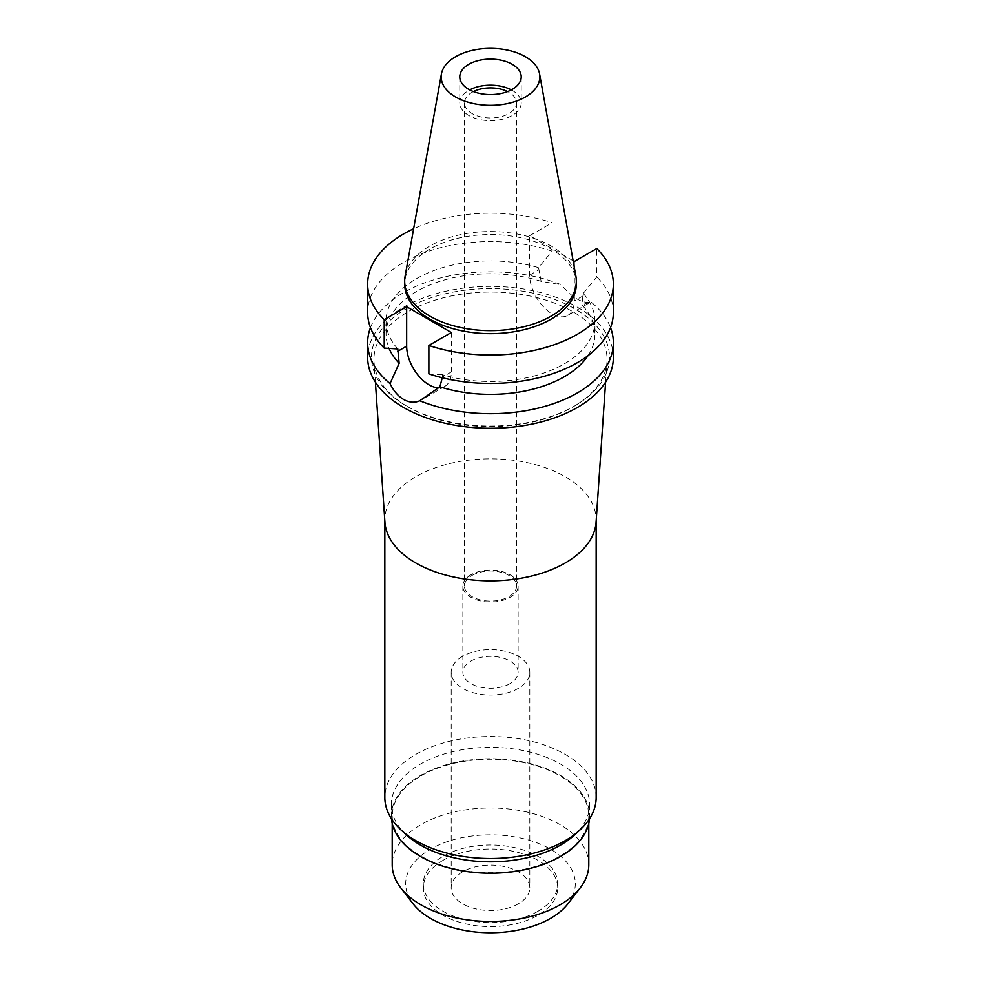 <?xml version="1.0" encoding="UTF-8"?>
<svg xmlns="http://www.w3.org/2000/svg" width="981" height="981" viewBox="0 0 981 981"><rect width="100%" height="100%" fill="white"/><g stroke="black" fill="none" stroke-linecap="round" stroke-linejoin="round"><path stroke-width="0.74" stroke-dasharray="4.91 3.68" d="M511.309 89.872A30.718 17.732 180 0 1 521.218 102.919A30.718 17.732 180 0 1 512.217 115.464A30.718 17.732 180 0 1 478.74 119.302A30.718 17.732 180 0 1 459.782 102.919A30.718 17.732 180 0 1 468.783 90.375A30.718 17.732 180 0 1 469.691 89.872M473.406 91.576A26.046 15.034 0 0 0 472.082 92.288A26.046 15.034 0 0 0 464.454 102.919A26.046 15.034 0 0 0 480.531 116.813A26.046 15.034 0 0 0 508.918 113.551A26.046 15.034 0 0 0 516.546 102.919A26.046 15.034 0 0 0 507.594 91.576M472.082 575.418A26.046 15.034 180 0 1 500.469 572.156A26.046 15.034 180 0 1 516.546 586.049A26.046 15.034 180 0 1 508.918 596.681A26.046 15.034 180 0 1 480.531 599.943A26.046 15.034 180 0 1 464.454 586.049A26.046 15.034 180 0 1 472.082 575.418M470.954 574.768A27.64 15.966 0 0 0 462.86 586.049A27.64 15.966 0 0 0 479.917 600.801A27.64 15.966 0 0 0 510.046 597.343A27.64 15.966 0 0 0 518.14 586.049A27.64 15.966 0 0 0 501.083 571.31A27.64 15.966 0 0 0 470.954 574.768M510.046 683.61A27.64 15.966 180 0 1 479.917 687.068A27.64 15.966 180 0 1 462.86 672.328A27.64 15.966 180 0 1 470.954 661.035A27.64 15.966 180 0 1 501.083 657.577A27.64 15.966 180 0 1 518.14 672.328A27.64 15.966 180 0 1 510.046 683.61M462.701 656.277A39.314 22.698 0 0 0 451.186 672.328A39.314 22.698 0 0 0 475.454 693.297A39.314 22.698 0 0 0 518.299 688.38A39.314 22.698 0 0 0 529.814 672.328A39.314 22.698 0 0 0 505.546 651.359A39.314 22.698 0 0 0 462.701 656.277M518.299 903.857A39.314 22.698 180 0 1 475.454 908.786A39.314 22.698 180 0 1 451.186 887.805A39.314 22.698 180 0 1 462.701 871.753A39.314 22.698 180 0 1 505.546 866.836A39.314 22.698 180 0 1 529.814 887.805A39.314 22.698 180 0 1 518.299 903.857M442.983 860.374A67.211 38.799 0 0 0 423.289 887.805A67.211 38.799 0 0 0 464.786 923.661A67.211 38.799 0 0 0 538.017 915.248A67.211 38.799 0 0 0 557.711 887.805A67.211 38.799 0 0 0 516.214 851.962A67.211 38.799 0 0 0 442.983 860.374M538.017 911.239A67.211 38.799 180 0 1 464.786 919.638A67.211 38.799 180 0 1 423.289 883.795A67.211 38.799 180 0 1 442.983 856.364A67.211 38.799 180 0 1 516.214 847.952A67.211 38.799 180 0 1 557.711 883.795A67.211 38.799 180 0 1 538.017 911.239M567.925 903.783A84.807 48.964 0 0 0 538.594 843.464A84.807 48.964 0 0 0 430.524 849.166A84.807 48.964 0 0 0 413.075 903.783M588.796 864.739A98.296 56.751 0 0 0 528.109 812.305A98.296 56.751 0 0 0 420.996 824.604A98.296 56.751 0 0 0 392.204 864.739M420.996 775.848A98.296 56.751 180 0 1 528.109 763.549A98.296 56.751 180 0 1 588.796 815.984A98.296 56.751 180 0 1 560.004 856.106A98.296 56.751 180 0 1 452.891 868.406A98.296 56.751 180 0 1 392.204 815.984A98.296 56.751 180 0 1 420.996 775.848M589.532 818.792A99.155 57.241 0 0 0 589.655 815.984A99.155 57.241 0 0 0 528.44 763.095A99.155 57.241 0 0 0 420.395 775.505A99.155 57.241 0 0 0 391.345 815.984A99.155 57.241 0 0 0 391.468 818.792M406.6 835.076A99.155 57.241 180 0 1 391.345 804.579A99.155 57.241 180 0 1 420.395 764.101A99.155 57.241 180 0 1 528.44 751.691A99.155 57.241 180 0 1 589.655 804.579A99.155 57.241 180 0 1 574.4 835.076M596.166 797.528A105.666 61.006 0 0 0 530.929 741.158A105.666 61.006 0 0 0 415.785 754.389A105.666 61.006 0 0 0 384.834 797.528M384.92 522.235A105.666 61.006 180 0 1 384.834 519.844A105.666 61.006 180 0 1 415.785 476.705A105.666 61.006 180 0 1 530.929 463.486A105.666 61.006 180 0 1 596.166 519.844A105.666 61.006 180 0 1 596.08 522.235M375.392 382.124L374.019 361.977A116.567 67.297 0 0 1 408.071 311.75A116.567 67.297 180 0 1 537.208 297.672A116.567 67.297 180 0 1 606.981 361.977A116.567 67.297 180 0 1 572.929 406.919L574.67 405.913A119.032 68.719 180 0 1 406.33 405.913A119.032 68.719 180 0 1 406.33 308.733A119.032 68.719 180 0 1 574.67 308.733A119.032 68.719 180 0 1 574.67 405.913L572.929 406.919A116.567 67.297 0 0 1 408.071 406.919L406.33 405.913M374.019 361.977A116.567 67.297 0 0 0 408.071 406.919M613.358 357.329A122.858 70.939 0 0 0 537.514 291.786A122.858 70.939 0 0 0 403.62 307.163A122.858 70.939 0 0 0 367.642 357.329M370.462 327.629A122.858 70.939 180 0 1 403.62 292.596A122.858 70.939 180 0 1 561.23 284.748L541.107 281.326A104.44 60.295 0 0 0 416.655 291.431A104.44 60.295 0 0 0 386.06 334.067A104.44 60.295 0 0 0 389.065 348.414M451.321 332.498L451.321 371.922A31.576 18.234 60 0 1 444.773 386.379A31.576 18.234 60 0 1 438.642 387.851M442.431 377.783L442.443 374.73A104.44 60.295 180 0 0 564.345 363.828A104.44 60.295 180 0 0 594.94 321.192L594.94 334.067A104.44 60.295 0 0 0 581.856 304.846L590.967 301.915C582.64 303.877 572.72 298.15 561.23 284.748M573.137 260.774L529.679 235.685L529.679 275.121A31.576 18.234 -120 0 0 552.009 313.785A31.576 18.234 -120 0 0 567.803 315.355L590.967 301.915A122.858 70.939 180 0 1 610.538 327.629M594.94 321.192A104.44 60.295 180 0 0 583.217 293.454L581.856 304.846M567.803 315.355A31.576 18.234 -120 0 0 574.339 300.897L574.339 261.473M541.107 281.326L538.557 267.666L552.131 251.148L552.131 222.724A122.858 70.939 180 0 0 413.614 228.769M587.999 355.674A104.44 60.295 0 0 0 594.94 334.067M428.869 373.871L442.443 374.73M529.679 235.685L552.131 222.724M576.325 284.098A85.825 49.553 0 0 0 523.339 238.322A85.825 49.553 0 0 0 429.813 249.064A85.825 49.553 0 0 0 404.675 284.098M397.783 348.942A104.44 60.295 180 0 1 386.06 321.192A104.44 60.295 180 0 1 416.655 278.567A104.44 60.295 180 0 1 538.557 267.666M552.131 251.148A122.858 70.939 0 0 0 403.62 262.356A122.858 70.939 0 0 0 367.642 312.51M583.217 293.454L596.791 276.924L596.791 248.512M613.358 312.51A122.858 70.939 0 0 0 596.791 276.924M405.141 275.98A85.825 49.553 180 0 1 429.813 246.047A85.825 49.553 180 0 1 519.207 234.385A85.825 49.553 180 0 1 575.859 275.98M451.321 371.922L442.443 377.047M583.217 295.772L574.339 300.897M529.679 275.121L538.557 269.983M459.782 76.837L459.782 102.919M521.218 76.837L521.218 102.919M464.454 102.919L464.454 586.049M516.546 102.919L516.546 586.049M462.86 586.049L462.86 672.328M518.14 586.049L518.14 672.328M451.186 672.328L451.186 887.805M529.814 672.328L529.814 887.805M423.289 883.795L423.289 887.805M557.711 883.795L557.711 887.805M588.796 815.984L588.796 823.5M392.204 815.984L392.204 823.5M391.345 804.579L391.345 815.984M589.655 804.579L589.655 815.984M384.834 519.844L384.834 521.034M596.166 519.844L596.166 521.034M605.608 382.124L606.981 361.977M444.773 386.379L422.394 399.304M386.06 321.192L386.06 334.067"/><path stroke-width="1.47" d="M468.783 64.292A30.718 17.732 0 0 0 459.782 76.837A30.718 17.732 0 0 0 478.74 93.22A30.718 17.732 0 0 0 512.217 89.381A30.718 17.732 0 0 0 521.218 76.837A30.718 17.732 0 0 0 502.26 60.454A30.718 17.732 0 0 0 468.783 64.292M469.691 89.872A30.718 17.732 180 0 1 511.309 89.872M507.594 91.576A26.046 15.034 0 0 0 473.406 91.576M392.204 823.5L392.204 864.739A98.296 56.751 0 0 0 400.775 887.903L413.075 903.783A84.807 48.964 0 0 0 550.476 918.424A84.807 48.964 0 0 0 567.925 903.783L580.225 887.903A98.296 56.751 0 0 0 588.796 864.739L588.796 823.5M400.775 887.903A98.296 56.751 0 0 0 560.004 904.862A98.296 56.751 0 0 0 580.225 887.903M391.468 818.792A99.155 57.241 0 0 0 454.816 869.387A99.155 57.241 0 0 0 560.605 856.462A99.155 57.241 0 0 0 589.532 818.792M579.918 830.024L574.4 835.076A99.155 57.241 180 0 1 560.605 845.058A99.155 57.241 180 0 1 406.6 835.076L401.082 830.024A105.666 61.006 0 0 0 565.215 840.656A105.666 61.006 0 0 0 579.918 830.024A105.666 61.006 0 0 0 596.166 797.528L596.166 521.034M384.834 521.034L384.834 797.528A105.666 61.006 0 0 0 401.082 830.024M605.608 382.124L596.08 522.235A105.666 61.006 180 0 1 565.215 562.984A105.666 61.006 180 0 1 451.983 576.644A105.666 61.006 180 0 1 384.92 522.235L375.392 382.124M573.137 260.774L574.339 261.473L596.791 248.512A122.858 70.939 180 0 1 613.358 284.098L613.358 312.51A122.858 70.939 0 0 1 577.38 362.663A122.858 70.939 0 0 1 428.869 373.871L428.869 345.459L451.321 332.498L406.661 306.71L384.209 319.671A122.858 70.939 180 0 1 367.642 284.098L367.642 312.51A122.858 70.939 0 0 0 384.209 348.096L397.783 348.942L399.144 363.289L390.033 383.596A122.858 70.939 180 0 1 367.642 342.749L367.642 357.329A122.858 70.939 0 0 0 443.486 422.86A122.858 70.939 0 0 0 577.38 407.483A122.858 70.939 0 0 0 613.358 357.329L613.358 342.749A122.858 70.939 180 0 1 577.38 392.915A122.858 70.939 180 0 1 419.77 400.751L439.893 386.808L442.443 377.047M367.642 342.749A122.858 70.939 180 0 1 370.462 327.629M390.033 383.596C393.553 390.855 398.09 396.152 403.62 399.463C409.273 402.602 414.656 403.044 419.77 400.751M438.642 387.851A31.576 18.234 60 0 1 428.991 384.81A31.576 18.234 60 0 1 406.661 346.146L406.661 306.71M389.065 348.414A104.44 60.295 0 0 0 399.144 363.289M610.538 327.629A122.858 70.939 180 0 1 613.358 342.749M439.893 386.808A104.44 60.295 0 0 0 564.345 376.704A104.44 60.295 0 0 0 587.999 355.674M613.358 284.098A122.858 70.939 180 0 1 577.38 334.251A122.858 70.939 180 0 1 428.869 345.459M367.642 284.098A122.858 70.939 180 0 1 403.62 233.932A122.858 70.939 180 0 1 413.614 228.769M404.675 281.081L404.675 284.098A85.825 49.553 0 0 0 457.661 329.874A85.825 49.553 0 0 0 551.187 319.132A85.825 49.553 0 0 0 576.325 284.098L576.325 281.081A85.825 49.553 180 0 1 551.187 316.115A85.825 49.553 180 0 1 457.661 326.857A85.825 49.553 180 0 1 404.675 281.081A85.825 49.553 180 0 1 405.141 275.98L441.425 73.894A49.344 28.486 180 0 1 455.613 56.69A49.344 28.486 180 0 1 507.005 49.994A49.344 28.486 180 0 1 539.575 73.894A49.344 28.486 180 0 1 525.387 96.984A49.344 28.486 180 0 1 469.286 102.551A49.344 28.486 180 0 1 441.425 73.894M384.209 319.671L384.209 348.096M539.575 73.894L575.859 275.98A85.825 49.553 180 0 1 576.325 281.081M397.783 351.272L406.661 346.146"/></g></svg>

